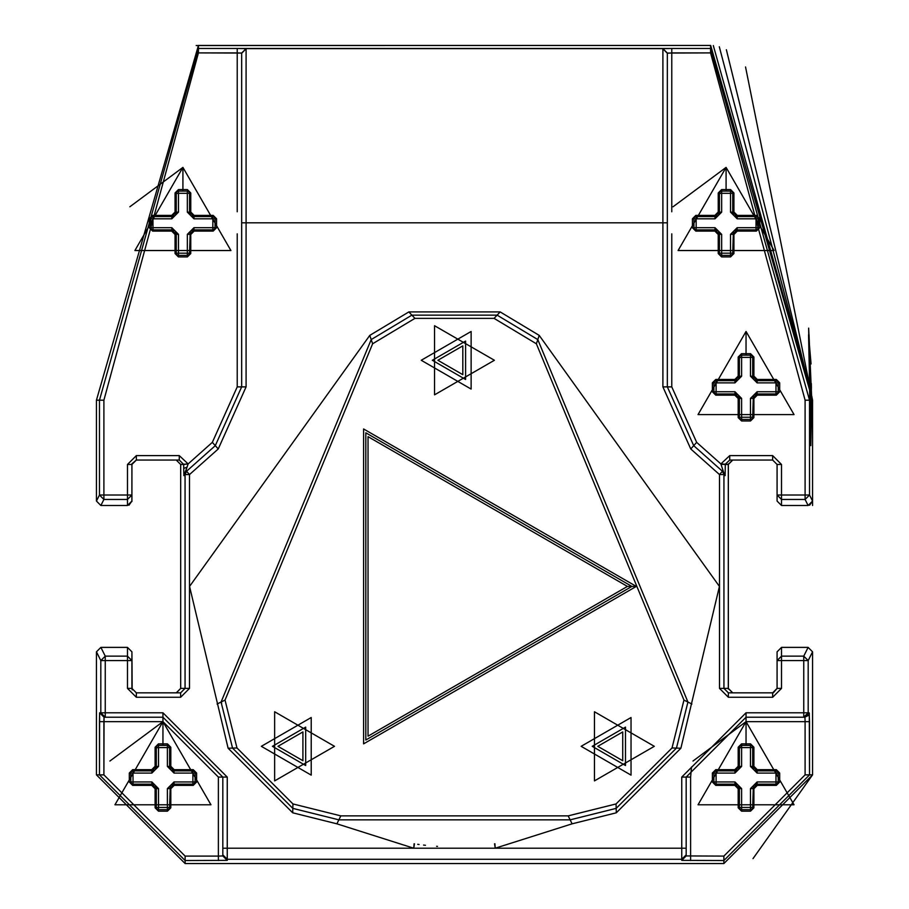 <?xml version="1.0" encoding="UTF-8"?>
<svg xmlns="http://www.w3.org/2000/svg" width="909" height="909" viewBox="0 0 909 909"><rect width="100%" height="100%" fill="white"/><g stroke="black" fill="none" stroke-linecap="round" stroke-linejoin="round"><path stroke-width="1.36" d="M740.358 419.072L739.744 418.424M753.334 396.097L752.697 417.242L753.902 417.606L750.527 420.969L750.482 419.458L752.118 418.742L752.697 417.242L750.482 417.242L750.482 419.458L741.608 419.458L741.608 398.392L734.961 391.745L716.11 391.745L716.11 382.871L734.961 382.871L741.608 376.224L741.608 357.373L750.482 357.373L750.482 376.224L757.129 382.871L775.979 382.871L775.979 391.745L757.129 391.745L750.482 398.392L750.482 417.242L739.392 417.242L739.392 398.392L738.687 395.994M737.267 394.608L734.961 393.961L739.392 398.392L738.188 398.528L734.824 395.165L715.758 395.165L712.395 391.802L712.395 382.825L715.758 379.462L734.824 379.462L738.188 376.099L738.188 357.021L741.562 353.658L750.527 353.658L753.902 357.021L753.902 376.099L757.265 379.462L776.331 379.462L779.695 382.825L779.695 391.802L776.331 395.165L757.265 395.165L757.129 393.961L754.595 394.756M715.701 393.915L714.474 393.233M714.281 381.632L714.917 381.007M734.961 391.745L734.961 393.961L716.11 393.961L716.11 391.745L713.895 391.745L713.895 382.871L716.11 382.871L716.11 380.655L734.961 380.655L737.449 379.894M738.744 378.53L739.392 376.224L734.961 380.655L734.824 379.462M739.437 356.964L740.119 355.737M751.709 355.533L752.334 356.158M741.608 376.224L739.392 376.224L739.392 357.373L741.608 357.373L741.608 355.158L750.482 355.158L750.482 357.373L752.697 357.373L752.697 376.224L753.493 378.758M754.834 380.019L757.129 380.655L752.697 376.224L753.902 376.099M776.343 380.689L777.615 381.382M777.809 392.995L777.172 393.608M752.663 417.595L751.97 418.879M738.188 417.606L739.392 417.242L740.119 418.89L741.608 419.458L741.562 420.969L738.188 417.606L738.188 398.528M712.395 391.802L713.895 391.745L714.61 393.37L716.11 393.961L715.758 395.165M715.758 379.462L716.11 380.655L714.463 381.394L713.895 382.871L712.395 382.825M741.562 353.658L741.608 355.158L739.983 355.873L739.392 357.373L738.188 357.021M753.902 357.021L752.697 357.373L751.959 355.726L750.482 355.158L750.527 353.658M757.129 382.871L757.129 380.655L775.979 380.655L776.331 379.462M779.695 382.825L778.195 382.871L777.479 381.235L775.979 380.655L775.979 382.871L778.195 382.871L778.195 391.745L779.695 391.802M776.331 395.165L775.979 393.961L777.627 393.222L778.195 391.745L775.979 391.745L775.979 393.961L757.129 393.961L757.129 391.745M750.482 398.392L752.697 398.392L757.129 393.961M752.697 398.392L753.902 398.528L753.902 417.606M750.527 420.969L741.562 420.969M734.961 393.961L734.824 395.165M739.392 376.224L738.188 376.099M757.129 380.655L757.265 379.462M757.265 395.165L753.902 398.528M746.039 355.158L746.039 331.455L698.044 414.595L794.046 414.595L746.039 331.455L698.044 414.595M157.268 809.271L156.655 808.635M170.244 786.308L169.608 807.442L170.812 807.806L167.438 811.169L167.392 809.658L169.029 808.942L169.608 807.442L167.392 807.442L167.392 809.658L158.518 809.658L158.518 788.603L151.871 781.945L133.021 781.945L133.021 773.082L151.871 773.082L158.518 766.423L158.518 747.584L167.392 747.584L167.392 766.423L174.039 773.082L192.89 773.082L192.89 781.945L174.039 781.945L167.392 788.603L167.392 807.442L156.303 807.442L156.303 788.603L155.598 786.194M154.178 784.819L151.871 784.16L156.303 788.603L155.098 788.739L151.735 785.376L132.669 785.376L129.305 782.001L129.305 773.025L132.669 769.662L151.735 769.662L155.098 766.298L155.098 747.232L158.461 743.857L167.438 743.857L170.812 747.232L170.812 766.298L174.176 769.662L193.242 769.662L196.605 773.025L196.605 782.001L193.242 785.376L174.176 785.376L174.039 784.16L171.506 784.956M132.612 784.126L131.385 783.433M131.191 771.843L131.816 771.218M151.871 781.945L151.871 784.16L133.021 784.16L133.021 781.945L130.805 781.945L130.805 773.082L133.021 773.082L133.021 770.866L151.871 770.866L154.36 770.093M155.655 768.741L156.303 766.423L151.871 770.866L151.735 769.662M156.337 747.175L157.03 745.937M168.62 745.744L169.244 746.369M158.518 766.423L156.303 766.423L156.303 747.584L158.518 747.584L158.518 745.369L167.392 745.369L167.392 747.584L169.608 747.584L169.608 766.423L170.403 768.969M171.744 770.218L174.039 770.866L169.608 766.423L170.812 766.298M193.253 770.889L194.526 771.582M194.719 783.194L194.083 783.808M169.574 807.794L168.881 809.078M155.098 807.806L156.303 807.442L157.03 809.09L158.518 809.658L158.461 811.169L155.098 807.806L155.098 788.739M129.305 782.001L130.805 781.945L131.521 783.581L133.021 784.16L132.669 785.376M132.669 769.662L133.021 770.866L131.373 771.593L130.805 773.082L129.305 773.025M158.461 743.857L158.518 745.369L156.893 746.084L156.303 747.584L155.098 747.232M170.812 747.232L169.608 747.584L168.869 745.925L167.392 745.369L167.438 743.857M174.039 773.082L174.039 770.866L192.89 770.866L193.242 769.662M196.605 773.025L195.105 773.082L194.39 771.446L192.89 770.866L192.89 773.082L195.105 773.082L195.105 781.945L196.605 782.001M193.242 785.376L192.89 784.16L194.537 783.433L195.105 781.945L192.89 781.945L192.89 784.16L174.039 784.16L174.039 781.945M167.392 788.603L169.608 788.603L174.039 784.16M169.608 788.603L170.812 788.739L170.812 807.806M167.438 811.169L158.461 811.169M151.871 784.16L151.735 785.376M156.303 766.423L155.098 766.298M174.039 770.866L174.176 769.662M174.176 785.376L170.812 788.739M162.95 745.369L162.95 721.655L103.899 721.655L162.95 721.655L218.376 777.081L162.95 721.655L162.95 717.224L162.95 721.655L114.954 804.795L210.956 804.795L162.95 721.655L109.898 761.038M212.865 45.45L198.423 45.45L96.445 400.187L96.445 501.064L100.876 505.495L127.476 505.495L127.476 499.45L103.899 499.45L99.467 495.019L99.467 400.187L198.423 48.472L710.577 48.472L809.533 400.187L809.533 495.019L812.555 501.064L808.124 505.495L805.101 499.45L781.513 499.45L777.081 495.019L777.081 501.052L777.081 464.476L772.65 460.045L777.081 464.476L777.081 501.052L781.513 505.495L777.081 501.064M128.942 505.245L131.919 501.064L127.476 505.495L131.919 501.052L131.919 495.019L127.476 499.45L127.476 505.495L100.876 505.495L103.899 499.45L100.876 505.495L127.476 505.495L131.919 501.052L131.919 464.476L136.35 460.045L176.255 460.045L180.686 464.476L183.709 464.476L179.278 460.045L136.35 460.045L131.919 464.476L131.919 501.064L131.919 464.476L131.919 495.019L127.476 495.019L127.476 464.476L136.35 455.614L179.278 455.614L188.129 463.92L212.342 442.353L215.297 445.66L241.658 386.882L237.226 386.882L212.342 442.353L188.129 463.92L179.278 455.614L136.35 455.614L127.476 464.476L127.476 495.019L103.899 495.019L127.476 495.019L127.476 499.45L127.476 495.019L131.919 495.019L131.919 464.476L136.35 460.045L131.919 464.476L127.476 464.476L131.919 464.476L136.35 460.045L176.255 460.045L180.686 464.476L180.686 688.397L176.38 692.828M132.169 689.874L131.919 651.821L127.487 647.39L131.919 651.821L131.919 688.397L136.35 692.84L176.255 692.84L180.686 688.397L185.061 688.397L180.63 692.84L136.35 692.84L131.919 688.397L131.919 660.57L127.476 656.139L127.476 647.39L100.876 647.39L127.487 647.39L127.476 656.139L105.251 656.139L100.819 660.57L105.251 660.57L105.251 656.139L100.876 647.39L96.445 651.821L100.819 660.57L105.251 656.139L127.476 656.139L127.476 660.57L127.476 656.139L131.919 660.57L131.919 651.821L127.476 647.39L131.919 651.821L131.919 688.397L127.476 688.397L131.919 688.397L136.35 692.84L131.919 688.397L136.35 692.84L180.63 692.84L180.63 697.271L180.63 692.84L185.061 688.397L180.686 688.397L180.686 464.476L188.14 463.908L183.709 464.476L183.72 468.408L183.709 464.476L179.278 460.045L179.278 455.614L179.278 460.045L136.35 460.045L136.35 455.614L136.35 460.045L131.919 464.476L131.885 501.563M127.487 647.39L100.876 647.39L127.476 647.39L100.876 647.39L105.251 656.139L105.251 660.57L100.819 660.57L96.445 651.821L96.445 774.866L185.129 863.55L723.871 863.55L812.555 774.866L753.004 858.63L812.555 774.866L812.555 651.821L812.555 774.866L723.871 863.55L185.129 863.55L96.445 774.866L99.467 774.866L99.615 712.792L162.95 712.792L227.25 777.081L227.25 859.289L681.75 859.289L681.75 848.211L227.25 848.211L413.765 848.211L336.898 823.827L292.698 812.805L228.114 748.221L189.561 586.419L369.793 335.387L408.834 311.923L500.166 311.923L539.207 335.387L719.439 586.419L680.886 748.221L616.302 812.805L572.102 823.827L495.235 848.211L681.75 848.211L681.75 859.289L227.25 859.289L227.25 777.081L162.95 712.792L105.251 712.792L105.251 660.57L131.919 660.57L131.919 688.397L131.919 651.821M812.555 651.821L812.555 774.866L812.555 651.821L808.124 647.39L812.555 651.821L808.181 660.57L812.555 651.821L812.555 774.866L809.533 774.866L812.555 774.866L812.555 651.821L808.124 647.39L781.513 647.39L777.081 651.821L781.513 647.39L808.124 647.39L803.749 656.139L808.181 660.57L808.181 712.792L746.039 712.792L681.75 777.081L681.75 848.211L686.181 848.211L686.181 855.937L723.871 856.096L805.101 774.866L805.101 721.655L746.039 721.655L692.988 761.038M728.348 463.851L728.314 688.397L728.314 464.476L732.745 460.045L772.65 460.045L729.722 460.045L725.302 464.192L725.132 475.634L723.939 474.566L719.496 474.566L719.496 688.397L728.37 697.271L728.37 692.84L772.991 692.817M777.081 501.052L781.513 505.495L808.124 505.495L781.513 505.495L781.513 499.45L781.513 505.495L808.124 505.495L812.555 501.064L812.555 400.176L812.555 501.064L812.555 400.187L710.577 45.45L812.555 400.187L710.577 45.45L696.158 45.45M100.876 505.495L96.445 501.064L99.467 495.019L96.445 501.064L96.445 400.187L99.467 400.187L96.445 400.187L198.423 45.45L198.423 48.472L198.423 45.45L710.577 45.45L198.423 45.45L710.577 45.45L710.577 48.472L710.577 45.45L812.555 400.176L710.577 45.45L812.555 400.176L811.771 400.187L811.657 416.254L809.885 416.254L809.533 400.187L810.771 445.637L811.771 400.187L808.658 328.126L809.771 400.187L808.658 328.126L811.771 400.187L812.555 400.187L710.577 45.45L812.555 400.176L812.555 501.064L809.533 495.019L805.101 499.45L808.124 505.495L812.555 501.064L812.555 400.176L812.555 501.064L809.578 505.245M713.326 45.575L812.555 400.187L710.577 45.45L812.555 400.176L710.577 45.45L812.555 400.176L812.555 505.495L812.555 400.187L710.679 45.45M719.303 46.757L812.555 400.187L726.371 49.734M745.539 66.959L812.555 400.187M732.54 692.828L728.314 688.397L728.314 464.476L728.359 689.033M728.314 688.397L732.745 692.84L728.302 688.397L732.745 692.84L772.65 692.84L777.081 688.397L777.081 660.57L781.513 656.139L803.749 656.139L808.124 647.39L781.524 647.39L781.513 656.139L781.513 647.39L808.124 647.39L781.524 647.39L777.081 651.821L777.081 688.397L772.65 692.84L728.37 692.84L723.939 688.397L728.37 692.84L728.37 697.271L772.65 697.271L772.65 692.84L772.65 697.271L781.513 688.397L777.081 688.397L773.366 692.772M710.577 45.45L196.185 45.541M175.607 214.467L176.255 212.161L176.255 193.31L187.345 193.31L187.345 212.161L193.992 218.808L212.842 218.808L212.842 227.682L193.992 227.682L187.345 234.329L187.345 253.179L178.471 253.179L178.471 234.329L171.824 227.682L152.973 227.682L152.973 218.808L171.824 218.808L178.471 212.161L178.471 191.095L182.914 191.095L182.914 189.595L187.39 189.595L190.765 192.958L190.765 212.036L194.128 215.399L213.195 215.399L216.558 218.762L216.558 227.739L213.195 231.102L194.128 231.102L190.765 234.465L190.765 253.543L187.39 256.906L178.425 256.906L175.051 253.543L175.051 234.465L171.687 231.102L152.621 231.102L149.258 227.739L149.258 218.762L152.621 215.399L171.687 215.399L175.051 212.036L175.051 192.958L178.425 189.595L182.914 189.595L182.914 167.392L134.907 250.532L230.909 250.532L182.914 167.392L129.851 206.775M189.526 253.531L188.833 254.815M177.221 255.009L176.607 254.361M190.197 232.034L189.561 253.179L187.345 253.179L187.345 255.395L178.471 255.395L178.471 253.179L176.255 253.179L176.255 234.329L175.551 231.931M174.13 230.545L171.824 229.897L176.255 234.329L175.051 234.465M152.564 229.852L151.337 229.17M151.144 217.569L151.78 216.944M171.824 227.682L171.824 229.897L152.973 229.897L152.973 227.682L150.758 227.682L150.758 218.808L152.973 218.808L152.973 216.592L171.824 216.592L174.312 215.831M176.301 192.901L176.982 191.674M188.572 191.469L189.197 192.094M182.914 191.095L187.345 191.095L187.345 193.31L189.561 193.31L189.561 212.161L190.356 214.694M191.697 215.956L193.992 216.592L189.561 212.161L190.765 212.036M213.206 216.626L214.479 217.319M214.672 228.932L214.035 229.545M193.992 218.808L193.992 216.592L212.842 216.592L212.842 218.808L215.058 218.808L215.058 227.682L212.842 227.682L212.842 229.897L193.992 229.897L191.458 230.693M187.39 256.906L187.345 255.395L188.981 254.679L189.561 253.179L190.765 253.543M175.051 253.543L176.255 253.179L176.982 254.827L178.471 255.395L178.425 256.906M149.258 227.739L150.758 227.682L151.473 229.307L152.973 229.897L152.621 231.102M152.621 215.399L152.973 216.592L151.326 217.331L150.758 218.808L149.258 218.762M178.471 212.161L176.255 212.161L171.824 216.592L171.687 215.399M178.425 189.595L178.471 191.095L176.846 191.81L176.255 193.31L175.051 192.958M190.765 192.958L189.561 193.31L188.822 191.663L187.345 191.095L187.39 189.595M216.558 218.762L215.058 218.808L214.342 217.171L212.842 216.592L213.195 215.399M213.195 231.102L212.842 229.897L214.49 229.159L215.058 227.682L216.558 227.739M187.345 234.329L189.561 234.329L193.992 229.897L193.992 227.682M194.128 231.102L193.992 229.897M189.561 234.329L190.765 234.465M171.824 229.897L171.687 231.102M176.255 212.161L175.051 212.036M193.992 216.592L194.128 215.399M718.792 214.467L719.439 212.161L719.439 193.31L730.529 193.31L730.529 212.161L737.176 218.808L756.027 218.808L756.027 227.682L737.176 227.682L730.529 234.329L730.529 253.179L721.655 253.179L721.655 234.329L715.008 227.682L696.158 227.682L696.158 218.808L715.008 218.808L721.655 212.161L721.655 191.095L726.086 191.095L726.086 189.595L730.575 189.595L733.938 192.958L733.938 212.036L737.313 215.399L756.379 215.399L759.742 218.762L759.742 227.739L756.379 231.102L737.313 231.102L733.938 234.465L733.938 253.543L730.575 256.906L721.598 256.906L718.235 253.543L718.235 234.465L714.872 231.102L695.805 231.102L692.431 227.739L692.431 218.762L695.805 215.399L714.872 215.399L718.235 212.036L718.235 192.958L721.598 189.595L726.086 189.595L726.086 167.392L678.091 250.532L774.093 250.532L726.086 167.392L673.035 206.775M732.711 253.531L732.018 254.815M720.405 255.009L719.792 254.361M733.381 232.034L732.745 253.179L730.529 253.179L730.529 255.395L721.655 255.395L721.655 253.179L719.439 253.179L719.439 234.329L718.735 231.931M717.315 230.545L715.008 229.897L719.439 234.329L718.235 234.465M695.737 229.852L694.521 229.17M694.328 217.569L694.953 216.944M715.008 227.682L715.008 229.897L696.158 229.897L696.158 227.682L693.942 227.682L693.942 218.808L696.158 218.808L696.158 216.592L715.008 216.592L717.496 215.831M719.474 192.901L720.167 191.674M731.756 191.469L732.381 192.094M726.086 191.095L730.529 191.095L730.529 193.31L732.745 193.31L732.745 212.161L733.54 214.694M734.881 215.956L737.176 216.592L732.745 212.161L733.938 212.036M756.39 216.626L757.663 217.319M757.856 228.932L757.22 229.545M737.176 218.808L737.176 216.592L756.027 216.592L756.027 218.808L758.242 218.808L758.242 227.682L756.027 227.682L756.027 229.897L737.176 229.897L734.642 230.693M730.575 256.906L730.529 255.395L732.165 254.679L732.745 253.179L733.938 253.543M718.235 253.543L719.439 253.179L720.167 254.827L721.655 255.395L721.598 256.906M692.431 227.739L693.942 227.682L694.658 229.307L696.158 229.897L695.805 231.102M695.805 215.399L696.158 216.592L694.51 217.331L693.942 218.808L692.431 218.762M721.655 212.161L719.439 212.161L715.008 216.592L714.872 215.399M721.598 189.595L721.655 191.095L720.019 191.81L719.439 193.31L718.235 192.958M733.938 192.958L732.745 193.31L732.006 191.663L730.529 191.095L730.575 189.595M759.742 218.762L758.242 218.808L757.527 217.171L756.027 216.592L756.379 215.399M756.379 231.102L756.027 229.897L757.674 229.159L758.242 227.682L759.742 227.739M730.529 234.329L732.745 234.329L737.176 229.897L737.176 227.682M737.313 231.102L737.176 229.897M732.745 234.329L733.938 234.465M715.008 229.897L714.872 231.102M719.439 212.161L718.235 212.036M737.176 216.592L737.313 215.399M738.744 768.741L739.392 766.423L739.392 747.584L750.482 747.584L750.482 766.423L757.129 773.082L775.979 773.082L775.979 781.945L757.129 781.945L750.482 788.603L750.482 807.442L741.608 807.442L741.608 788.603L734.961 781.945L716.11 781.945L716.11 773.082L734.961 773.082L741.608 766.423L741.608 745.369L746.039 745.369L746.039 743.857L750.527 743.857L753.902 747.232L753.902 766.298L757.265 769.662L776.331 769.662L779.695 773.025L779.695 782.001L776.331 785.376L757.265 785.376L753.902 788.739L753.902 807.806L750.527 811.169L741.562 811.169L738.188 807.806L738.188 788.739L734.824 785.376L715.758 785.376L712.395 782.001L712.395 773.025L715.758 769.662L734.824 769.662L738.188 766.298L738.188 747.232L741.562 743.857L746.039 743.857L746.039 721.655L698.044 804.795L794.046 804.795L746.039 721.655L746.039 717.224L686.181 777.081L686.181 848.211L681.75 848.211L681.75 777.081L690.613 777.081L690.613 856.096L690.613 777.081L681.75 777.081L746.039 712.792L746.039 721.655L805.101 721.655L804.954 717.224L746.039 717.224L746.039 712.792L803.749 712.792L803.749 717.224L809.283 715.019L809.158 712.792L804.726 717.224L809.283 715.019M752.663 807.794L751.97 809.078M740.358 809.271L739.744 808.635M753.334 786.308L752.697 807.442L750.482 807.442L750.482 809.658L741.608 809.658L741.608 807.442L739.392 807.442L739.392 788.603L738.687 786.194M737.267 784.819L734.961 784.16L739.392 788.603L738.188 788.739M715.701 784.126L714.474 783.433M714.281 771.843L714.917 771.218M734.961 781.945L734.961 784.16L716.11 784.16L716.11 781.945L713.895 781.945L713.895 773.082L716.11 773.082L716.11 770.866L734.961 770.866L737.449 770.093M739.437 747.175L740.119 745.937M751.709 745.744L752.334 746.369M746.039 745.369L750.482 745.369L750.482 747.584L752.697 747.584L752.697 766.423L753.493 768.969M754.834 770.218L757.129 770.866L752.697 766.423L753.902 766.298M776.343 770.889L777.615 771.582M777.809 783.194L777.172 783.808M757.129 773.082L757.129 770.866L775.979 770.866L775.979 773.082L778.195 773.082L778.195 781.945L775.979 781.945L775.979 784.16L757.129 784.16L754.595 784.956M750.527 811.169L750.482 809.658L752.118 808.942L752.697 807.442L753.902 807.806M738.188 807.806L739.392 807.442L740.119 809.09L741.608 809.658L741.562 811.169M712.395 782.001L713.895 781.945L714.61 783.581L716.11 784.16L715.758 785.376M715.758 769.662L716.11 770.866L714.463 771.593L713.895 773.082L712.395 773.025M741.608 766.423L739.392 766.423L734.961 770.866L734.824 769.662M741.562 743.857L741.608 745.369L739.983 746.084L739.392 747.584L738.188 747.232M753.902 747.232L752.697 747.584L751.959 745.925L750.482 745.369L750.527 743.857M779.695 773.025L778.195 773.082L777.479 771.446L775.979 770.866L776.331 769.662M776.331 785.376L775.979 784.16L777.627 783.433L778.195 781.945L779.695 782.001M750.482 788.603L752.697 788.603L757.129 784.16L757.129 781.945M757.265 785.376L757.129 784.16M752.697 788.603L753.902 788.739M734.961 784.16L734.824 785.376M739.392 766.423L738.188 766.298M757.129 770.866L757.265 769.662M494.405 360.271L434.547 325.717L434.547 394.836L494.405 360.271L434.547 325.717L494.405 360.271L434.547 394.836L494.405 360.271L434.547 394.836L434.547 325.717L494.405 360.271M421.242 360.271L471.123 331.478L471.123 389.075L421.242 360.271L471.123 389.075L471.123 331.478L421.242 360.271L471.123 331.478L471.123 389.075L421.242 360.271M334.501 746.323L274.643 711.758L274.643 780.888L334.501 746.323L274.643 711.758L334.501 746.323L274.643 780.888L334.501 746.323L274.643 780.888L274.643 711.758L334.501 746.323M261.337 746.323L311.219 717.519L311.219 775.127L261.337 746.323L311.219 775.127L311.219 717.519L261.337 746.323L311.219 717.519L311.219 775.127L261.337 746.323M627.426 586.419L368.031 436.65L368.031 736.176L627.426 586.419L368.031 736.176L368.031 436.65L627.426 586.419L631.869 586.419L627.426 586.419M631.869 586.419L365.816 432.809L365.816 740.017L631.869 586.419L365.816 740.017L365.816 432.809L631.869 586.419L636.3 586.419L363.6 428.968L363.6 743.857L636.3 586.419L631.869 586.419M667.342 222.819L662.9 222.819L667.342 222.819L667.342 53.256L662.9 48.825L667.342 53.256L671.774 52.904L671.774 211.786L671.774 52.904L710.577 52.904L805.101 400.187L805.101 495.019L781.513 495.019L781.513 464.476L772.65 455.614L729.722 455.614L720.871 463.92L723.644 472.328L693.703 445.66L667.342 386.882L667.342 53.063L662.9 48.62L246.089 48.62L241.658 53.063L237.226 52.904L237.226 211.786L237.226 52.904L198.423 52.904L103.899 400.187L103.899 495.019L103.899 400.187L198.423 52.904L241.658 53.063L241.658 222.819L241.658 53.063L241.658 222.819L662.9 222.819L662.9 386.882L690.76 448.966L719.496 474.566L723.939 474.566L723.939 688.397L719.496 688.397L719.496 474.566L722.45 471.26L723.644 472.328L720.871 463.92L729.722 455.614L772.65 455.614L781.513 464.476L781.513 495.019L805.101 495.019L805.101 400.187L710.577 52.904L667.342 53.063L667.342 386.882L671.774 386.882L667.342 386.882L693.703 445.66L696.658 442.353L671.774 386.882L671.774 233.84L671.774 386.882L696.658 442.353L720.871 463.92L696.658 442.353L693.703 445.66L722.45 471.26L725.132 475.634L725.291 464.476L728.302 464.476L725.302 464.192L729.722 460.045L772.65 460.045L777.081 464.476L781.513 464.476L777.081 464.476M237.226 233.84L237.226 386.882L241.658 386.882L241.658 222.819L241.658 386.882L215.297 445.66L212.342 442.353L237.226 386.882L237.226 233.84M131.919 660.57L127.476 660.57L127.476 688.397L136.35 697.271L180.63 697.271L189.504 688.397L185.061 688.397L185.061 474.566L186.55 471.26L215.297 445.66L185.345 472.328L186.55 471.26L185.345 472.328L187.038 467.146L183.868 475.634L183.72 468.408L187.038 467.146L188.14 463.897L187.038 467.146L183.72 468.408L183.868 475.634L185.345 472.328M178.471 193.219L176.255 193.628M721.655 193.219L719.439 193.628M186.55 471.26L189.504 474.566L186.55 471.26L183.868 475.634L185.061 474.566L189.504 474.566L189.504 688.397L189.504 474.566L185.061 474.566L185.061 688.397L189.504 688.397L180.63 697.271L136.35 697.271L136.35 692.84L136.35 697.271L127.476 688.397L127.476 660.57L105.251 660.57L105.251 712.792L100.819 712.792L100.819 660.57L100.819 712.792L99.615 712.792L99.467 721.655L99.467 774.866L96.445 774.866L96.445 651.821M810.089 395.745L809.885 378.008M810.169 395.745L809.976 378.008L810.169 395.745M810.01 378.008L809.885 374.69L810.01 378.008M810.339 411.595L809.76 362.157L809.987 412.925L811.567 412.925L811.657 400.187L810.601 400.187L810.578 393.529L810.601 419.583L810.601 400.187L811.657 400.187L809.033 334.773L810.339 411.595M809.737 354.18L810.544 422.912L809.737 354.18M810.396 380.235L809.703 354.18L810.396 380.235M810.374 383.553L810.442 380.223L810.374 383.553M810.408 386.882L811.385 386.882L811.328 383.553L811.385 386.882L810.408 386.882M811.362 390.2L811.419 386.882L811.362 390.2L810.612 390.2L811.362 390.2M810.464 393.529L810.635 390.2L810.464 393.529M811.657 400.187L810.771 438.979L808.567 334.773L811.055 363.952M185.129 860.528L99.467 774.866L185.129 860.528L227.25 860.38L222.819 855.937L222.819 777.081L162.95 717.224L104.046 717.224L103.899 774.866L185.129 856.096L218.376 856.096L218.376 777.081L222.819 777.081L218.376 777.081L218.376 856.096L222.819 855.937L218.376 856.096L218.376 860.528L218.376 856.096L185.129 856.096L185.129 860.528L185.129 856.096L103.899 774.866L99.467 774.866L103.899 774.866L103.899 721.655L99.467 721.655L103.899 721.655L104.046 717.224L105.251 717.224L100.819 712.792L105.251 717.224L105.251 712.792L105.251 717.224L162.95 717.224L162.95 712.792L162.95 717.224L222.819 777.081L227.25 777.081L222.819 777.081L222.819 855.937L227.25 860.38L227.25 859.289L222.819 854.858L227.25 859.289L227.25 860.38L185.129 860.528L185.129 863.55L185.129 860.528M158.518 747.482L156.303 747.902M104.046 717.224L99.615 712.792L104.046 717.224L105.251 717.224M222.819 848.211L227.25 848.211L222.819 848.211L222.819 855.937M753.004 858.63L812.555 774.866L723.871 863.55L723.871 860.528L681.75 860.38L681.75 859.289L681.75 860.38L723.871 860.528L723.871 863.55L185.129 863.55L96.445 774.866M809.533 774.866L723.871 860.528L809.533 774.866L809.283 714.963L809.533 721.655L805.101 721.655L809.533 721.655L809.533 774.866L805.101 774.866L809.533 774.866M741.608 747.482L739.392 747.902M691.544 767.003L690.613 777.081L691.544 767.003M803.749 717.224L804.954 717.224L805.101 721.655L805.101 774.866L723.871 856.096L686.181 855.937L686.181 777.081L746.039 717.224L803.749 717.224L803.749 712.792L808.181 712.792L803.749 717.224L808.181 712.792L809.158 712.792L808.181 712.792L808.181 660.57L803.749 656.139L781.513 656.139L777.081 660.57L781.513 660.57L777.081 660.57M723.871 856.096L723.871 860.528L723.871 856.096M690.613 856.096L690.613 860.528L690.613 856.096M686.181 855.937L681.75 860.38L686.181 855.937L686.181 854.858L681.75 859.289L686.181 854.858L686.181 848.211M804.726 717.224L809.158 712.792L809.283 714.997L809.328 713.451M777.081 688.397L781.513 688.397L772.65 697.271L728.37 697.271L719.496 688.397L728.302 688.397L723.939 688.397L723.939 474.566L722.45 471.26L719.496 474.566L690.76 448.966L693.703 445.66L690.76 448.966L662.9 386.882L667.342 386.882L662.9 386.882L662.9 48.825L662.9 222.819L246.089 222.819L246.089 48.825L246.089 222.819L241.658 222.819M781.513 688.397L781.513 656.139L781.513 660.57L803.749 660.57L803.749 656.139L803.749 660.57L808.181 660.57L803.749 660.57L803.749 712.792L803.749 660.57L781.513 660.57L781.513 688.397M728.302 688.397L728.302 464.476L732.745 460.045L728.302 464.476L728.302 688.397M131.975 463.76L136.35 460.045M741.608 357.282L739.392 357.692M777.081 495.019L781.513 495.019L777.081 495.019L781.513 499.45L781.513 495.019L781.513 499.45L805.101 499.45L805.101 495.019L805.101 499.45L809.533 495.019L805.101 495.019L809.533 495.019L809.533 400.187L805.101 400.187L809.533 400.187L710.577 48.472L710.577 52.904L710.577 48.472L671.774 48.472L671.774 52.904L671.774 48.472L662.9 48.62L667.342 53.063M772.65 455.614L772.65 460.045L772.65 455.614M729.722 455.614L729.722 460.045L729.722 455.614M720.871 463.92L725.302 464.192L720.871 463.92M720.996 464.317L725.291 464.476L720.996 464.317M723.644 472.328L725.132 475.634L722.45 471.26M246.089 48.825L241.658 53.256L246.089 48.825M241.658 53.063L246.089 48.62L237.226 48.472L237.226 52.904L237.226 48.472L198.423 48.472L198.423 52.904L198.423 48.472L99.467 400.187L103.899 400.187L99.467 400.187L99.467 495.019L103.899 495.019L99.467 495.019L103.899 499.45L103.899 495.019L103.899 499.45L127.476 499.45L131.919 495.019M189.504 474.566L218.24 448.966L215.297 445.66L218.24 448.966L246.089 386.882L241.658 386.882L246.089 386.882L246.089 222.819L246.089 386.882L218.24 448.966L189.504 474.566M408.834 311.923L411.879 315.139L408.834 311.923L369.793 335.387L189.561 586.419L228.114 748.221L292.698 812.805L336.898 823.827L413.765 848.211L495.235 848.211L572.102 823.827L616.302 812.805L680.886 748.221L719.439 586.419L539.207 335.387L500.166 311.923L408.834 311.923M497.121 315.139L500.166 311.923L497.121 315.139L537.798 339.58L539.207 335.387L537.798 339.58L687.931 702.055L691.908 704.02L687.931 702.055L676.455 748.096L680.886 748.221L676.455 748.096L616.177 808.374L616.302 812.805L616.177 808.374L570.136 819.85L572.102 823.827L570.136 819.85L338.864 819.85L336.898 823.827L338.864 819.85L292.823 808.374L292.698 812.805L292.823 808.374L232.545 748.096L228.114 748.221L232.545 748.096L221.069 702.055L217.092 704.02L221.069 702.055L371.202 339.58L369.793 335.387L371.202 339.58L411.879 315.139L497.121 315.139L411.879 315.139L414.924 318.366L494.076 318.366L497.121 315.139L494.076 318.366L536.378 343.784L683.954 700.089L672.024 747.971L616.052 803.942L568.17 815.873L340.83 815.873L292.948 803.942L236.976 747.971L225.034 700.089L372.622 343.784L414.924 318.366L411.879 315.139L371.202 339.58L372.622 343.784L371.202 339.58L221.069 702.055L225.034 700.089L221.069 702.055L232.545 748.096L236.976 747.971L232.545 748.096L292.823 808.374L292.948 803.942L292.823 808.374L338.864 819.85L340.83 815.873L338.864 819.85L570.136 819.85L616.177 808.374L570.136 819.85L568.17 815.873L570.136 819.85L616.177 808.374L616.052 803.942L616.177 808.374L676.455 748.096L687.931 702.055L683.954 700.089L687.931 702.055L537.798 339.58L536.378 343.784L537.798 339.58L497.121 315.139M494.916 843.768L495.235 848.211L494.553 843.825M437.536 846.37L436.57 846.302M414.447 843.825L413.765 848.211L414.084 843.768M221.682 703.305L221.069 702.055M417.708 844.313L419.083 844.506M423.571 845.075L425.446 845.29M676.455 748.096L672.024 747.971L676.455 748.096L687.931 702.055M536.378 343.784L494.076 318.366L414.924 318.366L372.622 343.784L225.034 700.089L236.976 747.971L292.948 803.942L340.83 815.873L568.17 815.873L616.052 803.942L672.024 747.971L683.954 700.089L536.378 343.784M636.3 586.419L363.6 743.857L363.6 428.968L636.3 586.419M654.31 746.323L594.452 780.888L594.452 711.758L654.31 746.323L594.452 711.758L594.452 780.888L654.31 746.323L594.452 780.888L654.31 746.323L594.452 711.758L654.31 746.323M581.146 746.323L631.039 717.519L631.039 775.127L581.146 746.323L631.039 775.127L631.039 717.519L581.146 746.323L631.039 717.519L631.039 775.127L581.146 746.323M592.236 746.323L625.494 727.12L625.494 765.526L592.236 746.323L625.494 765.526L625.494 727.12L592.236 746.323L625.494 727.12L625.494 765.526L592.236 746.323M597.781 746.323L622.722 760.719L622.722 731.927L597.781 746.323L622.722 731.927L622.722 760.719L597.781 746.323M272.427 746.323L305.674 727.12L305.674 765.526L272.427 746.323L305.674 765.526L305.674 727.12L272.427 746.323L305.674 727.12L305.674 765.526L272.427 746.323M277.961 746.323L302.913 731.927L302.913 760.719L277.961 746.323L302.913 760.719L302.913 731.927L277.961 746.323M432.332 360.271L465.59 341.08L465.59 379.473L432.332 360.271L465.59 379.473L465.59 341.08L432.332 360.271L465.59 341.08L465.59 379.473L432.332 360.271M437.877 360.271L462.817 374.678L462.817 345.874L437.877 360.271L462.817 345.874L462.817 374.678L437.877 360.271M136.35 692.84L176.255 692.84L136.35 692.84L131.919 688.397M728.314 464.476L732.438 460.056M812.521 501.632L812.555 501.064M812.555 656.287L812.555 774.866L812.555 656.287M741.608 398.392L739.392 398.392M734.961 382.871L734.961 380.655M750.482 376.224L752.697 376.224M158.518 788.603L156.303 788.603M151.871 773.082L151.871 770.866M167.392 766.423L169.608 766.423M178.471 234.329L176.255 234.329M171.824 218.808L171.824 216.592M187.345 212.161L189.561 212.161M721.655 234.329L719.439 234.329M715.008 218.808L715.008 216.592M730.529 212.161L732.745 212.161M741.608 788.603L739.392 788.603M734.961 773.082L734.961 770.866M750.482 766.423L752.697 766.423M752.118 418.742L752.697 417.367M739.483 417.856L740.119 418.89M714.61 393.37L715.962 393.949M715.485 380.746L714.463 381.394M739.983 355.873L739.403 357.226M752.595 356.714L751.959 355.726M777.479 381.235L776.104 380.655M776.616 393.858L777.627 393.222M169.029 808.942L169.597 807.567M156.393 808.067L157.03 809.09M131.521 783.581L132.873 784.16M132.396 770.957L131.373 771.593M156.893 746.084L156.314 747.437M169.506 746.925L168.869 745.925M194.39 771.446L193.015 770.866M193.526 784.069L194.537 783.433M188.981 254.679L189.561 253.304M176.346 253.793L176.982 254.827M151.473 229.307L152.826 229.886M152.348 216.683L151.326 217.331M176.846 191.81L176.266 193.162M189.458 192.651L188.822 191.663M214.342 217.171L212.967 216.592M213.479 229.795L214.49 229.159M732.165 254.679L732.734 253.304M719.53 253.793L720.167 254.827M694.658 229.307L696.01 229.886M695.533 216.683L694.51 217.331M720.019 191.81L719.439 193.162M732.643 192.651L732.006 191.663M757.527 217.171L756.152 216.592M756.663 229.795L757.674 229.159M752.118 808.942L752.697 807.567M739.483 808.067L740.119 809.09M714.61 783.581L715.962 784.16M715.485 770.957L714.463 771.593M739.983 746.084L739.403 747.437M752.595 746.925L751.959 745.925M777.479 771.446L776.104 770.866M776.616 784.069L777.627 783.433"/></g></svg>
